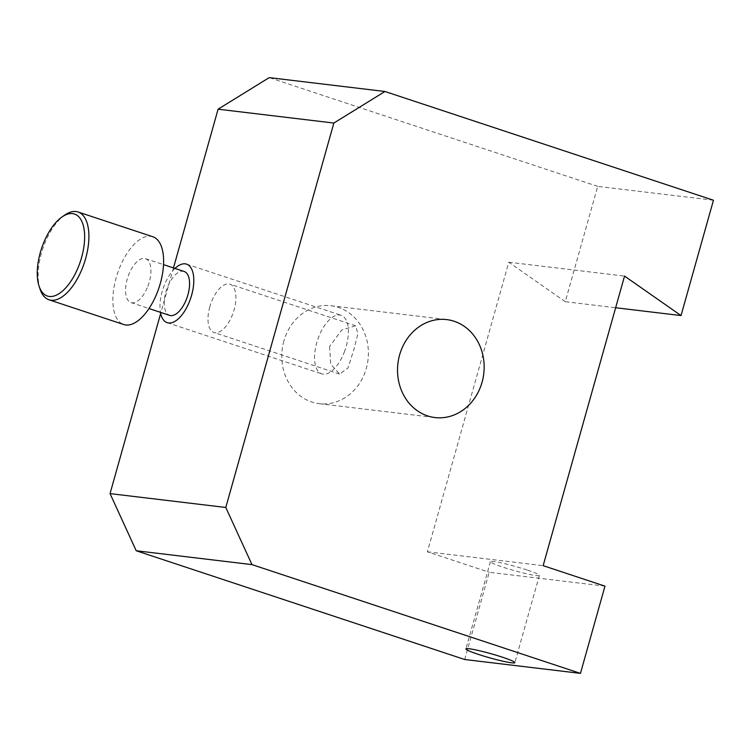 <?xml version="1.0" encoding="UTF-8"?>
<svg xmlns="http://www.w3.org/2000/svg" width="751" height="751" viewBox="0 0 751 751"><rect width="100%" height="100%" fill="white"/><g stroke="black" fill="none" stroke-linecap="round" stroke-linejoin="round"><path stroke-width="0.56" stroke-dasharray="3.75 2.82" d="M527.061 570A25.431 2.15 -164.3 0 0 490.412 561.664A25.431 2.15 -164.3 0 0 502.729 567.089A25.431 2.15 -164.3 0 0 539.378 575.426A25.431 2.15 -164.3 0 0 527.061 570M209.773 306.877A25.431 12.063 -71.7 0 0 213.951 332.477A25.431 12.063 -71.7 0 0 234.105 309.787A25.431 12.063 -71.7 0 0 229.937 284.188A25.431 12.063 -71.7 0 0 209.773 306.877M329.576 346.54L330.712 364.235L339.593 374.064L347.976 368.046L353.909 349.45L357.927 333.463L355.58 325.784L341.724 330.008L329.576 346.54M283.869 341.057A49.322 43.22 96.8 0 0 319.222 403.681A49.322 43.22 96.8 0 0 366.31 368.356A49.322 43.22 96.8 0 0 330.956 305.732A49.322 43.22 96.8 0 0 283.869 341.057M713.45 200.245L597.693 186.379L565.278 301.705L615.651 307.741M464.709 659.509L489.23 572.281L604.977 586.137M597.693 186.379L269.205 77.625M173.472 267.929L160.667 313.477M565.278 301.705L508.793 262.221L427.394 551.807L489.23 572.281M508.793 262.221L624.541 276.077M427.394 551.807L543.142 565.672M40.066 289.154A46.243 21.929 108.3 0 1 44.281 244.591A46.243 21.929 108.3 0 1 64.548 215.19M152.772 236.725A46.243 21.929 -71.7 0 0 118.996 269.327A46.243 21.929 -71.7 0 0 123.708 324.516M147.863 286.262A23.121 10.965 -71.7 0 0 145.506 258.673A23.121 10.965 -71.7 0 0 128.618 274.969A23.121 10.965 -71.7 0 0 130.974 302.569A23.121 10.965 -71.7 0 0 147.863 286.262M184.155 271.468A23.121 10.965 -71.7 0 0 167.266 287.764A23.121 10.965 -71.7 0 0 169.623 315.364M174.974 268.426A30.829 14.616 -71.7 0 0 164.056 285.887A30.829 14.616 -71.7 0 0 160.442 312.322M344.296 352.116A30.829 14.616 -71.7 0 0 341.161 315.326A30.829 14.616 -71.7 0 0 318.64 337.058A30.829 14.616 -71.7 0 0 321.785 373.857A30.829 14.616 -71.7 0 0 344.296 352.116M490.412 561.664L465.892 648.902M339.593 374.073L213.951 332.477M319.222 403.681L434.979 417.547M330.956 305.732L446.704 319.597M355.58 325.784L229.937 284.188M539.378 575.426L514.857 662.664M145.506 258.673L163.54 264.643M186.577 264.145L341.161 315.326M167.201 322.677L321.785 373.857M130.974 302.569L149.008 308.539"/><path stroke-width="1.13" d="M502.541 657.238A25.431 2.15 -164.3 0 0 465.892 648.902A25.431 2.15 -164.3 0 0 478.209 654.328A25.431 2.15 -164.3 0 0 514.857 662.664A25.431 2.15 -164.3 0 0 502.541 657.238M399.616 354.923A49.322 43.22 96.8 0 0 434.979 417.547A49.322 43.22 96.8 0 0 482.067 382.221A49.322 43.22 96.8 0 0 446.704 319.597A49.322 43.22 96.8 0 0 399.616 354.923M681.035 315.57L713.45 200.245L384.963 91.491L333.848 123.051L225.788 507.469L251.97 564.621L580.457 673.375L604.977 586.137L543.142 565.672L624.541 276.077L681.035 315.57L615.651 307.741M580.457 673.375L464.709 659.509L136.213 550.755L110.04 493.614L225.788 507.469M333.848 123.051L218.09 109.186L269.205 77.625L384.963 91.491M218.09 109.186L173.472 267.929M160.667 313.477L110.04 493.614M251.97 564.621L136.213 550.755M78.911 265.572A43.154 20.465 -71.7 0 0 82.685 223.507A43.154 20.465 -71.7 0 0 61.911 217.048A43.154 20.465 -71.7 0 0 42.985 244.488A43.154 20.465 -71.7 0 0 39.052 286.084A43.154 20.465 -71.7 0 0 78.911 265.572M61.911 217.048L64.548 215.19A46.243 21.929 108.3 0 1 78.057 211.989A46.243 21.929 108.3 0 1 82.77 267.178A46.243 21.929 108.3 0 1 48.993 299.78A46.243 21.929 108.3 0 1 40.066 289.154L39.052 286.084M48.993 299.78L123.708 324.516A46.243 21.929 -71.7 0 0 157.485 291.914A46.243 21.929 -71.7 0 0 152.772 236.725L78.057 211.989M149.008 308.539L169.623 315.364A23.121 10.965 -71.7 0 0 186.511 299.058A23.121 10.965 -71.7 0 0 184.155 271.468L163.54 264.643M160.442 312.322A30.829 14.616 -71.7 0 0 167.201 322.677A30.829 14.616 -71.7 0 0 189.712 300.944A30.829 14.616 -71.7 0 0 186.577 264.145A30.829 14.616 -71.7 0 0 174.974 268.426"/></g></svg>
